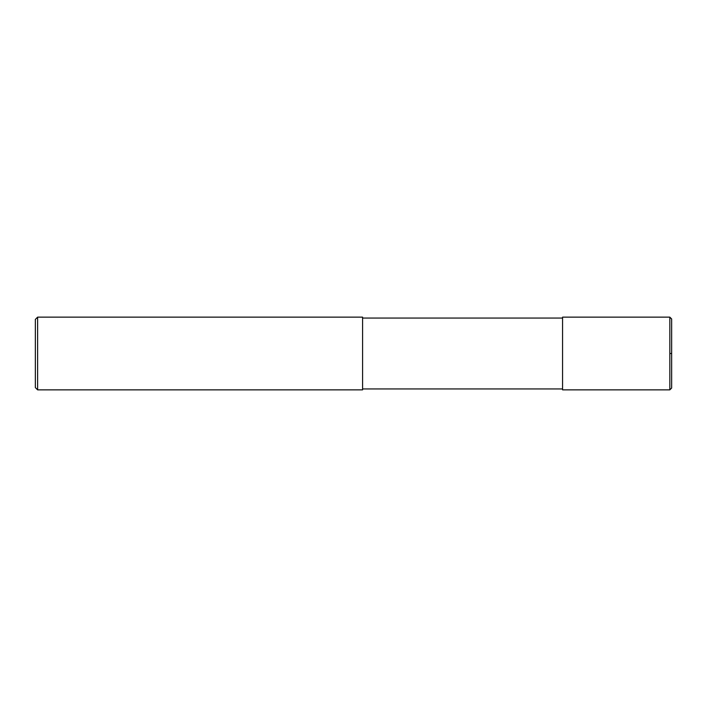 <?xml version="1.0" encoding="UTF-8"?>
<svg xmlns="http://www.w3.org/2000/svg" width="707" height="707" viewBox="0 0 707 707"><rect width="100%" height="100%" fill="white"/><g stroke="black" fill="none" stroke-linecap="round" stroke-linejoin="round"><path stroke-width="1.06" d="M669.829 353.5L669.829 389.857L671.65 388.046L671.65 318.963L669.829 317.143L669.829 353.5L671.65 353.5M669.829 317.143L562.569 317.143L562.569 389.857L669.829 389.857M37.621 317.143L362.594 317.143L362.594 389.857L37.621 389.857L35.35 387.586L35.35 319.414L37.621 317.143L37.621 389.857M562.569 388.947L362.594 388.947M562.569 318.053L362.594 318.053"/></g></svg>
